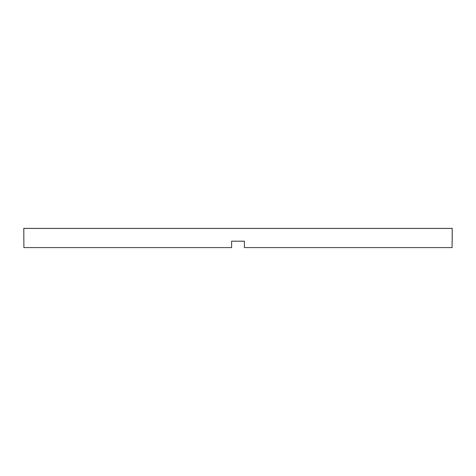 <?xml version="1.0" encoding="UTF-8"?>
<svg xmlns="http://www.w3.org/2000/svg" width="476" height="476" viewBox="0 0 476 476"><rect width="100%" height="100%" fill="white"/><g stroke="black" fill="none" stroke-linecap="round" stroke-linejoin="round"><path stroke-width="0.71" d="M231.604 241.195L244.396 241.195L231.604 241.195L231.604 247.591L23.895 247.591L23.8 228.409L452.2 228.409L452.2 241.195M244.396 241.195L244.396 247.591L452.105 247.591L452.105 241.195"/></g></svg>
